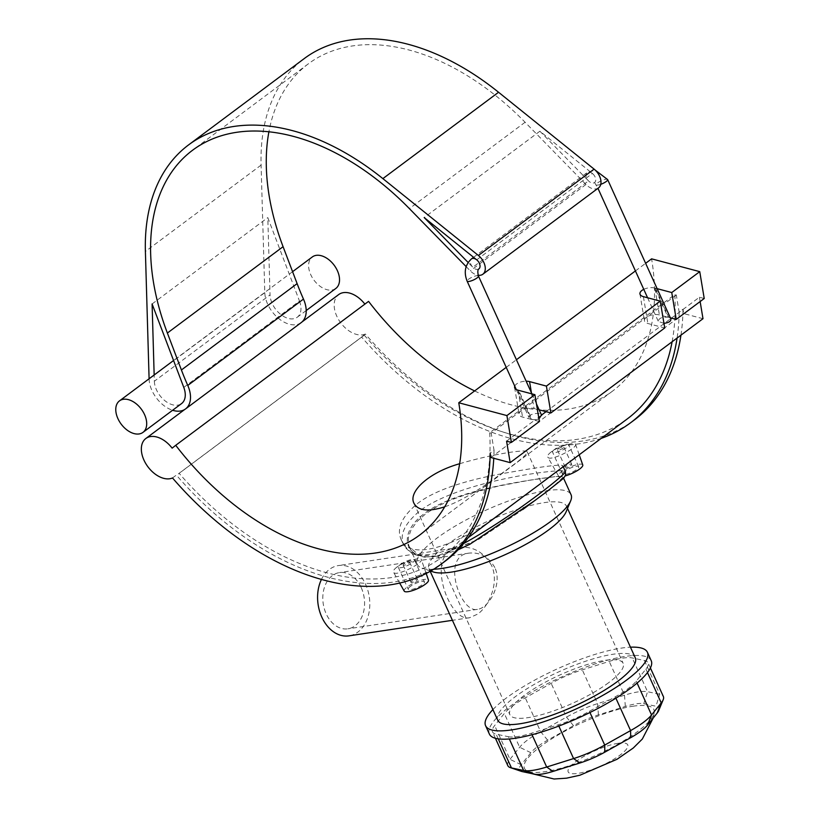 <?xml version="1.0" encoding="UTF-8"?>
<svg xmlns="http://www.w3.org/2000/svg" width="820" height="820" viewBox="0 0 820 820"><rect width="100%" height="100%" fill="white"/><g stroke="black" fill="none" stroke-linecap="round" stroke-linejoin="round"><path stroke-width="0.61" stroke-dasharray="4.1 3.07" d="M608.676 682.67A62.197 15.498 155.6 0 1 548.97 712.467A62.197 15.498 155.6 0 1 509.866 714.702A62.197 15.498 155.6 0 1 560.101 674.891A62.197 15.498 155.6 0 1 623.149 663.318A62.197 15.498 155.6 0 1 608.676 682.67M459.661 463.72C492.523 453.962 527.168 448.847 527.239 451.902C527.68 453.583 522.186 458.544 510.747 466.795C493.517 479.495 466.662 499.462 444.717 506.821M494.819 567.543C488.648 556.821 480.038 552.014 468.978 553.131C440.555 555.755 460.522 613.76 477.435 609.362C488.781 608.245 502.721 584.281 494.819 567.543M433.606 569.264A84.409 21.033 155.6 0 1 422.136 568.168A84.409 21.033 155.6 0 1 417.308 564.416A84.409 21.033 155.6 0 1 485.481 510.388A84.409 21.033 155.6 0 1 571.038 494.685M548.877 490.073L560.593 481.032L563.617 476.83L556.954 476.369L528.428 480.428L498.109 486.157L466.447 494.398L451.041 499.944L437.193 506.473L425.836 513.668L417.072 521.489L411.086 529.771L408.298 537.797L408.616 544.828L409.385 546.94L419.102 555.222L436.588 556.165L476.953 540.288L519.039 512.244L551.583 488.023L563.114 477.209L556.811 476.461L540.667 478.48C510.05 483.216 451.974 492.328 424.657 513.371C395.927 534.158 404.875 561.71 436.588 556.165L478.911 539.232L522.678 509.589M321.471 579.381A35.537 25.871 -98.5 0 1 338.414 565.564A35.537 25.871 -98.5 0 1 367.862 590.431A35.537 25.871 -98.5 0 1 357.92 632.046A35.537 25.871 -98.5 0 1 348.982 635.848M491.518 565.431C483.779 552.024 472.955 546.018 459.056 547.432C423.438 550.743 448.878 623.179 469.614 617.716L477.804 614.036C489.571 605.447 499.421 582.231 491.518 565.431M361.231 587.622A28.433 20.695 -98.5 0 1 347.926 628.817A28.433 20.695 -98.5 0 1 323.234 603.776A28.433 20.695 -98.5 0 1 339.48 572.585A28.433 20.695 -98.5 0 1 361.231 587.622M507.826 765.654A44.423 11.07 155.6 0 1 509.978 759.31L519.654 747.256A44.423 11.07 155.6 0 1 540.616 731.614L566.487 717.131A44.423 11.07 155.6 0 1 597.606 703.621L624.512 695.186A44.423 11.07 155.6 0 1 647.564 691.721L659.751 694.284A44.423 11.07 155.6 0 1 663.37 696.549M658.685 710.622A35.537 8.856 -24.4 0 0 655.938 706.235L643.761 703.683A35.537 8.856 -24.4 0 0 625.311 706.45L598.405 714.886A35.537 8.856 -24.4 0 0 573.508 725.7L547.637 740.173A35.537 8.856 -24.4 0 0 530.868 752.698L521.192 764.742A35.537 8.856 -24.4 0 0 521.51 771.405M508.318 736.708A44.423 11.07 -24.4 0 0 531.37 733.244L558.276 724.808A44.423 11.07 -24.4 0 0 589.395 711.299L615.266 696.816A44.423 11.07 -24.4 0 0 636.228 681.174L645.914 669.12A44.423 11.07 -24.4 0 0 648.056 662.775A44.423 11.07 -24.4 0 0 644.428 660.51L632.251 657.947A44.423 11.07 -24.4 0 0 609.198 661.412L582.292 669.848A44.423 11.07 -24.4 0 0 551.163 683.357L525.292 697.841A44.423 11.07 -24.4 0 0 504.331 713.482L494.655 725.536A44.423 11.07 -24.4 0 0 492.512 731.881A44.423 11.07 -24.4 0 0 496.131 734.146L508.318 736.708L509.333 738.953M632.978 706.225A71.073 17.712 155.6 0 1 654.247 712.334A71.073 17.712 155.6 0 1 596.478 755.066A71.073 17.712 155.6 0 1 526.266 770.39A71.073 17.712 155.6 0 1 555.212 736.698A71.073 17.712 155.6 0 1 632.978 706.225M433.267 571.94A75.522 18.819 155.6 0 1 428.952 568.578A75.522 18.819 155.6 0 1 489.95 520.249A75.522 18.819 155.6 0 1 566.497 506.186A75.522 18.819 155.6 0 1 566.189 511.649M489.366 734.033A88.847 22.14 155.6 0 1 561.136 677.166A88.847 22.14 155.6 0 1 651.193 660.623M497.73 720.206A75.522 18.819 155.6 0 1 558.727 671.867A75.522 18.819 155.6 0 1 635.285 657.814M492.912 709.587A88.847 22.14 155.6 0 1 630.467 647.185M183.782 387.409L299.484 301.053L267.802 217.597L270.046 294.882L154.345 381.238L154.16 374.996M152.1 303.954L267.802 217.597M301.247 322.567A26.312 16.81 53.3 0 1 300.663 322.978A26.312 16.81 53.3 0 1 278.205 318.119A26.312 16.81 53.3 0 1 264.798 292.648L261.088 165.107A228.78 146.134 53.3 0 1 304.281 58.548M598.559 187.872A12.884 8.231 53.3 0 1 585.982 184.49L525.087 122.252A222.117 141.88 -126.7 0 0 308.269 63.888A222.117 141.88 -126.7 0 0 268.898 131.825M476.717 259.837L592.419 173.481A6.222 3.977 53.3 0 0 587.13 172.559A6.222 3.977 53.3 0 0 588.504 180.892A6.222 3.977 -126.7 0 0 594.572 182.532A6.222 3.977 -126.7 0 0 592.419 173.481L539.888 131.22L588.504 180.892L472.802 267.248L468.117 262.462M299.484 301.053A19.649 12.546 53.3 0 1 297.26 317.227A19.649 12.546 53.3 0 1 280.368 314.162A19.649 12.546 53.3 0 1 270.046 294.882M466.16 266.623L470.28 270.836A12.884 8.231 -126.7 0 0 478.152 275.253M149.096 378.779L149.096 379.004A26.312 16.81 -126.7 0 0 172.6 410.266M478.87 268.888A6.222 3.977 53.3 0 1 472.802 267.248A6.222 3.977 -126.7 0 1 471.438 258.915M154.345 381.238A19.649 12.546 -126.7 0 0 164.666 400.519A19.649 12.546 -126.7 0 0 181.558 403.583M663.944 323.326L658.327 321.43C658.644 318.262 661.883 316.858 668.023 317.217L654.77 288.025L655.559 288.24L668.802 317.422L670.698 318.652L664.487 323.285M517.922 390.166L531.175 419.348L529.125 417.851C527.188 414.346 539.478 411.599 541.497 415.084L535.286 419.717L531.954 419.563L518.712 390.371M538.935 418.846L534.568 420.25L531.954 419.563M664.005 323.654L659.915 326.708L647.872 323.5A9.327 4.51 170.5 0 1 644.428 320.743A9.327 4.51 170.5 0 1 646.406 317.289A9.327 4.51 170.5 0 1 659.382 314.921L668.023 317.217M668.802 317.422L670.36 317.832M655.559 288.24L657.117 288.65M531.175 419.348L522.535 417.052A9.327 4.51 170.5 0 1 519.08 414.295A9.327 4.51 170.5 0 1 521.069 410.84A9.327 4.51 170.5 0 1 534.035 408.462L539.14 409.826M506.575 441.15L534.568 420.25L539.386 421.531M506.217 367.36L516.426 359.744M635.418 270.928L645.627 263.312M514.755 386.169A9.327 4.51 170.5 0 1 526.163 381.197M643.772 289.337A9.327 4.51 170.5 0 1 654.77 288.025M546.069 411.671L659.915 326.708L664.723 327.979M704.226 298.5L699.409 297.219L671.416 318.119M702.996 318.703L683.736 313.588L683.009 309.202L679.144 312.082L676.295 294.985L674.819 294.585L489.694 432.755L491.18 433.144L494.029 450.241L490.175 453.122M676.295 294.985L491.18 433.144M683.736 313.588L490.903 457.509M699.409 297.219L700.136 301.555M172.507 477.968L176.361 475.087A23.923 15.283 -126.7 0 0 178.329 473.95A23.923 15.283 -126.7 0 0 179.108 473.294L364.234 335.134A23.923 15.283 53.3 0 1 363.455 335.78A23.923 15.283 53.3 0 1 361.487 336.917L365.341 334.037A258.279 164.984 -126.7 0 0 634.178 420.096M680.948 335.165A258.279 164.984 -126.7 0 0 683.009 309.202M365.341 334.037A23.923 15.283 53.3 0 1 339.726 321.43A23.923 15.283 53.3 0 1 338.691 294.564M364.88 304.117A23.923 15.283 53.3 0 1 364.972 304.23L368.559 301.37M474.626 390.935A222.117 141.88 -126.7 0 0 612.55 391.109A222.117 141.88 -126.7 0 0 651.603 258.843M539.888 131.22L424.196 217.577M335.831 288.445A19.649 12.546 53.3 0 1 318.929 285.38A19.649 12.546 53.3 0 1 308.607 266.1A19.649 12.546 53.3 0 1 312.317 256.947M364.972 304.23L172.138 448.15M494.029 450.241A258.279 164.984 53.3 0 1 493.763 458.267M445.198 561.136A258.279 164.984 53.3 0 1 176.361 475.087M489.694 432.755A253.216 161.745 53.3 0 1 442.164 557.077A253.216 161.745 53.3 0 1 179.108 473.294M364.234 335.134A253.216 161.745 -126.7 0 0 627.29 418.907M672.113 341.755A253.216 161.745 -126.7 0 0 674.819 294.585M555.786 472.279C560.849 468.62 563.166 466.406 562.735 465.627C560.562 464.222 543.342 466.375 511.085 472.084C479.116 477.465 439.499 486.752 417.892 503.244C402.077 516.241 396.419 528.172 400.918 539.027C410.471 565.462 470.557 539.826 513.668 503.716M551.143 451.974C548.313 454.167 547.176 455.858 547.75 457.047C549.615 462.234 577.762 447.792 575.578 444.399C575.312 441.621 558.615 446.234 551.143 451.974M396.88 567.112C394.041 569.305 392.913 570.997 393.487 572.186C395.353 577.372 423.499 562.94 421.316 559.537C421.039 556.759 404.342 561.372 396.88 567.112M463.689 543.496C431.761 558.164 411.712 558.594 403.532 544.808C399.268 534.425 405.07 522.822 420.947 509.989C464.684 478.798 567.717 467.738 565.339 471.367M400.918 539.027L403.522 544.777L412.521 554.043L424.401 557.159L438.485 556.103L457.96 549.902M679.144 312.082A258.279 164.984 53.3 0 1 677.084 338.045M601.234 438.362A258.279 164.984 53.3 0 1 361.487 336.917M411.783 581.216A3.557 0.881 -24.4 0 0 410.963 582.313A3.557 0.881 -24.4 0 0 414.561 581.657A3.557 0.881 -24.4 0 0 417.431 579.381A3.557 0.881 -24.4 0 0 415.197 579.504A3.557 0.881 -24.4 0 0 411.783 581.216M403.963 563.976A3.557 0.881 -24.4 0 0 403.143 565.082A3.557 0.881 -24.4 0 0 406.74 564.416A3.557 0.881 -24.4 0 0 409.61 562.141A3.557 0.881 -24.4 0 0 407.376 562.274A3.557 0.881 -24.4 0 0 403.963 563.976M400.355 564.519A8.887 2.214 155.6 0 1 408.883 560.255A8.887 2.214 155.6 0 1 414.469 559.937A8.887 2.214 155.6 0 1 407.294 565.626A8.887 2.214 155.6 0 1 398.284 567.276A8.887 2.214 155.6 0 1 400.355 564.519M410.307 586.454A8.887 2.214 -24.4 0 0 408.237 589.221A8.887 2.214 -24.4 0 0 417.247 587.571A8.887 2.214 -24.4 0 0 424.422 581.882A8.887 2.214 -24.4 0 0 418.835 582.2A8.887 2.214 -24.4 0 0 410.307 586.454M404.229 591.128A13.325 3.321 155.6 0 1 407.294 586.905A13.325 3.321 155.6 0 1 420.219 580.478A13.325 3.321 155.6 0 1 428.491 580.119M566.056 466.067A3.557 0.881 -24.4 0 0 565.226 467.174A3.557 0.881 -24.4 0 0 568.824 466.518A3.557 0.881 -24.4 0 0 571.704 464.243A3.557 0.881 -24.4 0 0 569.47 464.366A3.557 0.881 -24.4 0 0 566.056 466.067M558.236 448.837A3.557 0.881 155.6 0 1 561.649 447.136A3.557 0.881 155.6 0 1 563.883 447.002A3.557 0.881 155.6 0 1 561.013 449.278A3.557 0.881 155.6 0 1 557.405 449.944A3.557 0.881 155.6 0 1 558.236 448.837M554.617 449.38A8.887 2.214 -24.4 0 0 552.557 452.138A8.887 2.214 -24.4 0 0 561.556 450.487A8.887 2.214 -24.4 0 0 568.731 444.799A8.887 2.214 -24.4 0 0 563.145 445.116A8.887 2.214 -24.4 0 0 554.617 449.38M564.57 471.315A8.887 2.214 -24.4 0 0 562.499 474.083A8.887 2.214 -24.4 0 0 571.509 472.433A8.887 2.214 -24.4 0 0 578.684 466.744A8.887 2.214 -24.4 0 0 573.098 467.062A8.887 2.214 -24.4 0 0 564.57 471.315M582.764 464.971A13.325 3.321 -24.4 0 0 574.482 465.34A13.325 3.321 -24.4 0 0 561.556 471.766A13.325 3.321 -24.4 0 0 558.492 475.979A13.325 3.321 -24.4 0 0 565.236 475.918M643.761 703.683L647.564 691.721L632.251 657.947M644.428 660.51L659.751 694.284L655.938 706.235M625.311 706.45L624.512 695.186L609.198 661.412M598.405 714.886L597.606 703.621L582.292 669.848M573.508 725.7L566.487 717.131L551.163 683.357M547.637 740.173L540.616 731.614L525.292 697.841M530.868 752.698L519.654 747.256L504.331 713.482M521.192 764.742L509.978 759.31L494.655 725.536M532.036 734.72L531.37 733.244M558.276 724.808L558.84 726.059M589.949 712.508L589.395 711.299M615.266 696.816L615.892 698.189M637.099 683.07L636.228 681.174M645.914 669.12L647.482 672.584M618.136 743.299A32.718 8.159 -24.4 0 0 568.66 768.77A32.718 8.159 -24.4 0 0 607.087 763A32.718 8.159 -24.4 0 0 618.136 743.299M498.263 738.861L496.131 734.146M600.763 184.326A6.222 1.548 155.6 0 1 596.324 184.736A6.222 1.548 155.6 0 1 597.77 182.798A6.222 1.548 155.6 0 1 603.735 179.816A6.222 1.548 155.6 0 1 607.651 179.59M478.367 275.899A6.222 1.548 -24.4 0 0 474.278 276.33A6.222 1.548 -24.4 0 0 468.568 279.22A6.222 1.548 -24.4 0 0 467.123 281.157M654.965 288.414L659.382 314.921M518.117 390.556L522.535 417.052M531.432 392.821L534.035 408.462M643.393 296.645L647.872 323.5M264.798 292.648L149.096 379.004M261.088 165.107L145.396 251.463M585.982 184.49L470.28 270.836M525.087 122.252L409.385 208.608M413.967 503.285L509.866 714.702M527.239 451.902L623.149 663.318M409.385 546.94L417.308 564.416M563.114 477.209L563.596 478.265M459.056 547.432L338.414 565.564M469.614 617.716L452.414 620.309M468.978 553.131L339.48 572.585M477.435 609.362L347.926 628.817M650.414 667.972L648.056 662.775M430.623 571.048L422.136 568.168M654.247 712.334L653.202 718.012M531.729 773.598L526.266 770.39M495.413 738.277L492.512 731.881M428.952 568.578L430.182 571.294M566.497 506.186L567.522 508.431M543.229 494.286L545.484 492.605M594.572 182.532L597.954 188.323M647.595 297.762L658.327 321.43M516.262 389.49L529.125 417.851M531.913 393.887L536.434 403.85M473.581 257.316L587.13 172.559L595.228 170.119M514.601 387.44L519.08 414.295M639.948 293.888L644.428 320.743M308.269 63.888L192.567 150.244M292.576 271.686L173.573 360.503M306.219 310.544L297.26 317.227M302.006 321.942L184.725 409.477M363.455 335.78L178.329 473.95M468.22 537.633L442.164 557.077M563.237 466.723L562.735 465.627M403.143 565.082L410.963 582.313M409.61 562.141L417.431 579.381M398.284 567.276L408.237 589.221M414.469 559.937L424.422 581.882M426.174 573.457L421.316 559.537M399.637 583.03L393.487 572.186M571.704 464.243L563.883 447.002M565.226 467.174L557.405 449.944M578.684 466.744L568.731 444.799M562.499 474.083L552.557 452.138M579.207 454.792L575.578 444.399M558.492 475.979L547.75 457.047M612.55 391.109L419.707 535.04"/><path stroke-width="1.23" d="M444.717 506.821C428.347 511.987 418.097 510.809 413.967 503.285C408.011 491.969 428.45 472.504 459.661 463.72M563.596 478.265L571.038 494.685A84.409 21.033 155.6 0 1 570.689 500.784A84.409 21.033 155.6 0 1 520.157 540.247A84.409 21.033 155.6 0 1 442.134 568.393A84.409 21.033 155.6 0 1 433.606 569.264M452.414 620.309L348.982 635.848A35.537 25.871 -98.5 0 1 322.301 618.147A35.537 25.871 -98.5 0 1 321.471 579.381M650.414 667.972L663.37 696.549A44.423 11.07 155.6 0 1 663.185 699.757A44.423 11.07 155.6 0 1 661.227 702.894L651.551 714.948A44.423 11.07 155.6 0 1 630.59 730.589L604.719 745.072A44.423 11.07 155.6 0 1 573.59 758.582L546.684 767.018A44.423 11.07 155.6 0 1 523.631 770.482L511.454 767.92A44.423 11.07 155.6 0 1 510.368 767.633A44.423 11.07 155.6 0 1 507.826 765.654L495.413 738.277M510.368 767.633L521.51 771.405A35.537 8.856 -24.4 0 0 522.371 771.63L534.558 774.193A35.537 8.856 -24.4 0 0 552.998 771.425L579.904 762.989A35.537 8.856 -24.4 0 0 604.801 752.176L630.672 737.692A35.537 8.856 -24.4 0 0 647.441 725.177L657.117 713.133A35.537 8.856 -24.4 0 0 658.685 710.622L663.185 699.757M570.689 500.784L566.189 511.649A75.522 18.819 155.6 0 1 520.977 546.96A75.522 18.819 155.6 0 1 451.164 572.134A75.522 18.819 155.6 0 1 433.267 571.94L430.623 571.048M630.467 647.185A88.847 22.14 155.6 0 1 647.421 652.3L651.193 660.623A88.847 22.14 155.6 0 1 607.353 703.263A88.847 22.14 155.6 0 1 515.503 738.215A88.847 22.14 155.6 0 1 489.366 734.033L485.594 725.71A88.847 22.14 155.6 0 1 492.912 709.587M567.522 508.431L635.285 657.814A75.522 18.819 155.6 0 1 598.016 694.058A75.522 18.819 155.6 0 1 519.941 723.763A75.522 18.819 155.6 0 1 497.73 720.206L430.182 571.294M647.421 652.3A88.847 22.14 155.6 0 1 603.582 694.94A88.847 22.14 155.6 0 1 511.721 729.892A88.847 22.14 155.6 0 1 485.594 725.71M522.678 509.589L548.877 490.073M154.16 374.996L152.1 303.954L183.782 387.409A19.649 12.546 -126.7 0 1 181.558 403.583L142.987 432.365A19.649 12.546 -126.7 0 0 141.296 409.108A19.649 12.546 -126.7 0 0 119.484 400.877A19.649 12.546 -126.7 0 0 115.774 410.031A19.649 12.546 -126.7 0 0 126.095 429.301A19.649 12.546 -126.7 0 0 142.987 432.365M303.472 299.085A26.312 16.81 53.3 0 1 301.247 322.567L185.546 408.924A26.312 16.81 -126.7 0 0 187.77 385.441L303.472 299.085A222.117 141.88 53.3 0 1 297.117 283.628L181.415 369.974L167.382 333.043A222.117 141.88 53.3 0 1 192.567 150.244A222.117 141.88 53.3 0 1 409.385 208.608L466.16 266.623M188.579 144.904L304.281 58.548A228.78 146.134 53.3 0 1 498.56 92.26L594.09 169.115A12.884 8.231 53.3 0 1 598.559 187.872L482.857 274.228A12.884 8.231 -126.7 0 0 478.388 255.471L382.868 178.616A228.78 146.134 -126.7 0 0 188.579 144.904A228.78 146.134 -126.7 0 0 145.396 251.463L149.096 378.779M268.898 131.825A222.117 141.88 -126.7 0 0 283.084 246.687L297.117 283.628M478.152 275.253A12.884 8.231 -126.7 0 0 482.857 274.228M172.6 410.266A26.312 16.81 -126.7 0 0 184.961 409.334A26.312 16.81 -126.7 0 0 185.546 408.924M181.415 369.974A222.117 141.88 -126.7 0 0 187.77 385.441M468.117 262.462L424.196 217.577L476.717 259.837A6.222 3.977 53.3 0 1 478.87 268.888C477.66 269.657 477.517 272.045 478.449 276.022A6.222 1.548 -24.4 0 0 478.367 275.899M670.698 318.652L670.852 318.918C671.17 321.112 669.048 322.578 664.487 323.285L663.944 323.326M539.14 409.826L546.069 411.671L541.518 415.063L538.935 418.846M534.906 394.676L506.914 415.576L511.393 442.431L539.386 421.531L534.906 394.676L517.922 390.166A9.327 4.51 170.5 0 1 514.601 387.44A9.327 4.51 170.5 0 1 514.755 386.169M670.36 317.832L671.416 318.119L670.719 318.631M657.117 288.65L671.754 292.545L676.233 319.4L671.416 318.119M645.627 263.312L651.603 258.843L699.747 271.645L671.754 292.545M506.914 415.576L458.769 402.763L506.217 367.36M516.426 359.744L635.418 270.928M526.163 381.197A9.327 4.51 170.5 0 1 529.556 381.607L546.407 386.097L550.886 412.952L546.069 411.671M550.886 412.952L664.723 327.979L660.243 301.124L546.407 386.097M660.243 301.124L643.393 296.645A9.327 4.51 170.5 0 1 639.948 293.888A9.327 4.51 170.5 0 1 643.772 289.337M699.747 271.645L704.226 298.5L676.233 319.4M511.393 442.431L506.575 441.15L510.163 462.634L490.903 457.509L490.175 453.122A258.279 164.984 -126.7 0 1 441.344 564.016L445.198 561.136A258.279 164.984 53.3 0 0 493.763 458.267M700.136 301.555L702.996 318.703L510.163 462.634M458.769 402.763A222.117 141.88 53.3 0 1 419.707 535.04A222.117 141.88 53.3 0 1 175.726 445.301L172.138 448.15A23.923 15.283 -126.7 0 0 145.857 438.485A23.923 15.283 -126.7 0 0 146.893 465.35A23.923 15.283 -126.7 0 0 172.507 477.968A258.279 164.984 -126.7 0 0 441.344 564.016M677.084 338.045A258.279 164.984 53.3 0 1 630.313 422.966L634.178 420.096A258.279 164.984 -126.7 0 0 680.948 335.165M302.006 321.942L338.691 294.564A23.923 15.283 53.3 0 1 364.88 304.117M175.726 445.301L368.559 301.37A222.117 141.88 -126.7 0 0 474.626 390.935M292.576 271.686L312.317 256.947A19.649 12.546 53.3 0 1 337.963 272.045A19.649 12.546 53.3 0 1 335.831 288.445L306.219 310.544M468.22 537.633L627.29 418.907A253.216 161.745 -126.7 0 0 672.113 341.755M546.632 491.744L563.668 478.193L565.595 474.964L565.339 471.367C568.772 472.258 511.905 517.307 463.689 543.496M630.313 422.966A258.279 164.984 53.3 0 1 601.234 438.362M426.174 573.457L428.491 580.119A13.325 3.321 155.6 0 1 425.365 584.188A13.325 3.321 155.6 0 1 412.706 590.533A13.325 3.321 155.6 0 1 404.229 591.128L399.637 583.03M565.236 475.918A13.325 3.321 -24.4 0 0 579.627 469.05A13.325 3.321 -24.4 0 0 582.764 464.971L579.207 454.792M522.371 771.63L511.454 767.92L498.263 738.861M534.558 774.193L523.631 770.482L509.333 738.953M552.998 771.425L546.684 767.018L532.036 734.72M579.904 762.989L573.59 758.582L558.84 726.059M604.801 752.176L604.719 745.072L589.949 712.508M630.672 737.692L630.59 730.589L615.892 698.189M647.441 725.177L651.551 714.948L637.099 683.07M657.117 713.133L661.227 702.894L647.482 672.584M595.228 170.119L607.651 179.59A6.222 1.548 155.6 0 1 607.681 179.805A6.222 1.548 155.6 0 1 601.347 184.111A6.222 1.548 155.6 0 1 600.763 184.326M516.262 389.49L467.123 281.157A6.222 1.548 -24.4 0 0 473.468 279.989A6.222 1.548 -24.4 0 0 478.449 276.022L531.913 393.887M476.717 259.837A6.222 3.977 -126.7 0 0 471.438 258.915C465.094 264.86 463.659 272.281 467.123 281.157M529.556 381.607L531.432 392.821M283.084 246.687L167.382 333.043M498.56 92.26L382.868 178.616M594.09 169.115L478.388 255.471M653.202 718.012L642.337 739.015L633.286 748.004L617.029 759.269L579.924 775.218L566.548 778.17L554.095 779L531.729 773.598M534.896 500.507L543.229 494.286M545.484 492.605L546.684 491.713M597.954 188.323L647.595 297.762M607.651 179.59L670.852 318.918M536.434 403.85L541.651 415.351M473.581 257.316L471.438 258.915M173.573 360.503L119.484 400.877M184.725 409.477L145.857 438.485M457.96 549.902L469.952 544.213L534.63 500.702M565.339 471.367L563.237 466.723"/></g></svg>
